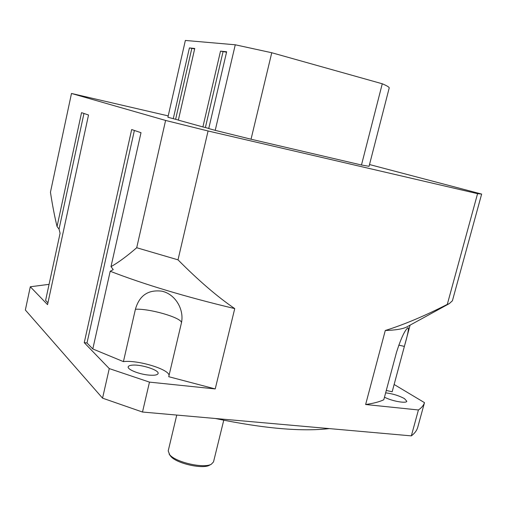 <?xml version="1.0" encoding="UTF-8"?>
<svg xmlns="http://www.w3.org/2000/svg" width="507" height="507" viewBox="0 0 507 507"><rect width="100%" height="100%" fill="white"/><g stroke="black" fill="none" stroke-linecap="round" stroke-linejoin="round"><path stroke-width="0.76" d="M92.8 348.955L86.995 342.986L84.244 342.662L131.674 129.545L141.003 132.688L111.001 266.631L113.251 269.616L110.203 271.245L92.8 348.955L123.423 361.624C137.467 359.742 169.065 369.223 169.04 375.414M123.423 361.624L135.413 309.251C139.374 295.423 148.272 289.408 162.113 291.214L163.349 291.55C176.271 295.315 184.586 310.645 181.259 323.637L168.736 376.701L215.215 388.932L234.741 308.605C217.522 296.874 198.611 280.618 178.008 259.838L208.073 130.977L165.599 120.444L71.487 93.465L168.216 115.894M386.29 390.447L392.177 391.759L410.1 325.126M369.514 164.547L481.65 194.067L477.569 193.668L447.294 304.39C424.803 315.88 404.13 324.581 385.282 330.501L365.629 404.51C373.361 403.426 379.413 401.842 383.793 399.757L396.455 352.504C400.688 339.12 404.44 330.913 407.691 327.89L408.167 327.737C408.864 329.062 407.596 335.285 404.371 346.401L392.177 391.759M84.244 342.662L109.265 368.589L102.553 398.153L25.35 310.011L30.3 286.772L49.071 284.338M365.629 404.51L418.421 409.973L411.342 435.874L142.499 412.033L149.476 382.12L109.265 368.589M149.476 382.12L215.215 388.932M132.942 365.097C142.017 364.482 159.413 370.275 158.102 373.52C157.455 375.079 154.217 375.586 148.374 375.053C138.696 374.122 127.181 369.394 128.201 366.834C128.505 365.826 130.084 365.243 132.942 365.097M411.342 435.874C414.612 433.39 416.71 430.646 417.641 427.648L424.492 402.647C423.643 405.347 421.621 407.793 418.421 409.973M424.492 402.647L394.142 384.49M385.65 392.843C392.703 393.717 398.977 395.65 404.459 398.622L406.817 401.24C406.646 403.464 394.573 401.671 386.632 398.21L384.471 397.215M30.3 286.772L47.55 304.637L88.522 115.007L81.545 112.655L57.057 226.534C54.655 216.743 52.455 205.31 50.447 192.235L71.487 93.465M47.937 302.818L45.605 300.417L60.086 233.252L59.04 229.12L57.057 226.534M271.758 52.741L251.041 139.216L361.478 165.003L369.058 166.321L389.237 87.85C389.002 86.982 386.683 85.62 382.272 83.775L271.758 52.741L235.267 44.787L215.215 130.356L208.738 128.563L226.654 51.771L220.513 51.137L226.559 52.196M220.513 51.137L202.895 126.94L178.356 120.14L194.751 48.476L189.409 47.924L194.663 48.868M235.267 44.787L185.359 40.452L167.906 117.244L178.375 120.039M189.409 47.924L173.261 118.727M191.779 48.571L175.625 119.278M223.017 51.822L205.392 127.523L208.764 128.461M202.895 126.94L205.392 127.523M382.272 83.775L361.478 165.003M251.041 139.216L215.215 130.356M477.569 193.668L208.073 130.977M170.086 455.444L170.872 456.452C176.537 463.474 202.591 469.381 209.467 465.217L209.784 465.052M223.745 420.246L213.523 461.89L211.324 464.222C203.947 468.702 175.802 462.314 169.718 454.773L168.204 450.926L176.753 415.068M142.499 412.033L102.553 398.153M329.347 428.599C301.443 431.837 263.45 428.466 215.355 418.49M165.599 120.444L136.706 247.733C126.718 256.365 118.15 262.664 111.001 266.631M134.38 130.457L86.995 342.986M83.953 113.467L59.04 229.12M447.294 304.39L449.265 303.636L452.409 300.778L481.65 194.067M136.706 247.733L178.008 259.838M385.282 330.501C395.441 330.184 402.545 329.03 406.601 327.047L407.869 326.35M110.203 271.245C144.4 284.503 185.917 296.956 234.741 308.605M135.413 309.251C149.261 308.389 181.024 317.509 181.487 322.553M398.768 345.121L404.371 346.401M164.42 291.905L162.272 291.252M209.467 465.217L211.324 464.222M170.289 455.742L169.091 454.006M406.601 327.047L449.265 303.636"/></g></svg>
